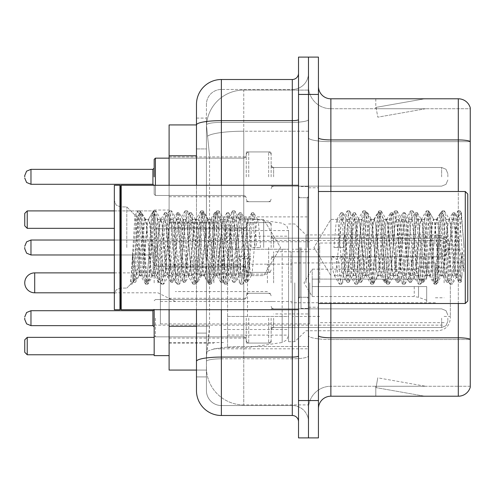 <?xml version="1.0" encoding="UTF-8"?>
<svg xmlns="http://www.w3.org/2000/svg" width="495" height="495" viewBox="0 0 495 495"><rect width="100%" height="100%" fill="white"/><g stroke="black" fill="none" stroke-linecap="round" stroke-linejoin="round"><path stroke-width="0.37" stroke-dasharray="2.48 1.86" d="M308.478 282.843L308.478 216.89L308.478 282.843M213.902 282.843L213.902 216.89L213.902 282.843M246.256 176.82L246.256 151.928L246.256 176.82M169.104 176.82L169.104 156.909L169.104 176.82M246.256 247.5L246.256 222.614L246.256 247.5M169.104 247.5L169.104 227.589L169.104 247.5M246.256 318.18L246.256 343.072L246.256 318.18M169.104 318.18L169.104 338.091L169.104 318.18M271.142 176.82L271.142 151.928L271.142 176.82M271.142 247.5L271.142 222.614L271.142 247.5M271.142 318.18L271.142 343.072L271.142 318.18M308.478 176.82L308.478 167.483L308.478 176.82M308.478 247.5L308.478 308.478L308.478 247.5M308.478 318.18L308.478 327.517L308.478 318.18M196.478 326.261L209.552 326.261L209.311 332.745L206.588 355.144L209.552 326.261L209.552 155.776L209.552 326.261L169.104 326.261L169.104 370.074L206.52 370.074L206.434 367.587A37.335 37.335 0 0 0 243.769 404.916L308.478 404.916L308.478 346.5L308.478 404.916L243.769 404.916L243.769 346.5L243.769 404.916A37.335 37.335 0 0 1 206.434 367.587L206.434 359.989L206.52 370.074L196.478 370.074L196.478 148.933L196.478 333.104L206.434 333.104L206.434 376.918L196.478 376.918L196.478 365.718L196.478 376.918L206.434 376.918L206.434 148.933L206.434 333.104L196.478 333.104M206.588 355.144L206.434 359.989L206.588 355.144M169.104 282.843L169.104 210.041L169.104 282.843M243.769 90.084L308.478 90.084L308.478 131.212L308.478 90.084L243.769 90.084A37.335 37.335 0 0 0 206.489 125.439L209.552 155.776L206.489 125.439A37.335 37.335 0 0 1 243.769 90.084L243.769 131.212L308.478 131.212L308.478 346.5L308.478 131.212L243.769 131.212L243.769 90.084A37.335 37.335 0 0 0 206.489 125.439M196.478 124.926L169.104 124.926L169.104 326.261M169.104 309.721L169.104 185.279M196.478 390.604A24.886 24.886 0 0 0 221.37 415.497L221.37 405.541A14.93 14.93 0 0 1 206.434 390.604L206.434 124.957L206.434 390.604A14.93 14.93 0 0 0 221.37 405.541L292.298 405.541L292.298 365.718L292.298 415.497A6.225 6.225 0 0 1 298.522 421.715L298.522 73.285L298.522 421.715M308.478 365.718L308.478 119.555L308.478 365.718M298.522 247.5L298.522 309.721L298.522 247.5M298.522 94.44L298.522 57.104L308.478 57.104L308.478 94.44L308.478 57.104L318.433 57.104L318.433 94.44L308.478 94.44L308.478 400.56L308.478 94.44L298.522 94.44L298.522 400.56L308.478 400.56L308.478 437.896L308.478 400.56L318.433 400.56L318.433 94.44M318.433 400.56L318.433 437.896L298.522 437.896L298.522 400.56M308.478 73.285L308.478 119.555L308.478 73.285A16.18 16.18 0 0 1 292.298 89.459A16.18 16.18 0 0 0 308.478 73.285A16.18 16.18 0 0 1 292.298 89.459L292.298 405.541L221.37 405.541L221.37 358.807L292.298 358.807A16.18 2.809 0 0 0 308.478 355.998A16.18 2.809 0 0 1 292.298 358.807L292.298 89.459L221.37 89.459L292.298 89.459M298.522 119.555A6.225 1.083 0 0 1 292.298 120.638L221.37 120.638A24.886 4.319 180 0 0 196.478 124.957L196.478 361.4A24.886 4.319 180 0 1 221.37 357.074L221.37 79.503A24.886 24.886 0 0 0 196.478 104.395A24.886 24.886 0 0 1 221.37 79.503L292.298 79.503A6.225 6.225 0 0 0 298.522 73.285A6.225 6.225 0 0 1 292.298 79.503L292.298 365.718L292.298 358.807L221.37 358.807L221.37 89.459L221.37 122.364L292.298 122.364A16.18 2.809 0 0 0 308.478 119.555A16.18 2.809 0 0 1 292.298 122.364L221.37 122.364L221.37 365.718L221.37 357.074L292.298 357.074A6.225 1.083 -0 0 0 298.522 355.998M221.37 415.497L292.298 415.497M196.478 118.082L206.434 118.082L196.478 118.082L196.478 148.933L206.434 148.933L206.434 118.082L206.434 148.933L196.478 148.933M196.478 361.4L196.478 365.718M196.478 309.721L196.478 185.279M206.434 104.395L206.434 124.957L206.434 104.395A14.93 14.93 0 0 1 221.37 89.459A14.93 14.93 0 0 0 206.434 104.395A14.93 14.93 0 0 1 221.37 89.459M308.478 421.715A16.18 16.18 0 0 0 292.298 405.541A16.18 16.18 0 0 1 308.478 421.715A16.18 16.18 0 0 0 292.298 405.541M318.433 247.5L318.433 187.766L318.433 247.5M301.01 247.5L301.01 308.478L301.01 247.5M308.478 346.432L308.478 137.765L308.478 346.432M470.25 339.341L470.25 107.755A12.443 12.443 0 0 0 458.302 98.79L458.302 337.788A12.443 2.159 180 0 1 470.25 339.341L470.25 386.255L330.877 386.255L330.877 98.79A12.443 12.443 0 0 1 318.433 86.347L318.433 137.765L318.433 86.347M318.433 408.653L318.433 137.765L318.433 408.653A12.443 12.443 0 0 1 330.877 396.21L330.877 346.432L330.877 386.255L470.25 386.255L470.25 108.745L330.877 108.745A22.399 22.399 0 0 1 308.478 86.347L308.478 137.765L308.478 86.347A22.399 22.399 0 0 0 330.877 108.745L330.877 339.514A22.399 3.892 0 0 1 308.478 335.629A22.399 3.892 0 0 0 330.877 339.514L330.877 108.745A22.399 22.399 0 0 1 308.478 86.347M423.844 396.056A9.956 9.956 0 0 0 425.576 396.21L375.798 396.21L425.576 396.21A9.956 9.956 0 0 1 423.844 396.056A9.956 9.956 0 0 0 425.576 396.21A9.956 9.956 0 0 1 423.844 396.056A9.956 9.956 0 0 0 425.576 396.21A9.956 9.956 0 0 1 423.844 396.056A9.956 9.956 0 0 0 425.576 396.21A9.956 9.956 0 0 1 423.844 396.056A9.956 9.956 0 0 0 425.576 396.21A9.956 9.956 0 0 1 423.844 396.056A9.956 9.956 0 0 0 425.576 396.21A9.956 9.956 0 0 1 423.844 396.056A9.956 9.956 0 0 0 425.576 396.21A9.956 9.956 0 0 1 423.844 396.056A9.956 9.956 0 0 0 425.576 396.21A9.956 9.956 0 0 1 423.844 396.056A9.956 9.956 0 0 0 425.576 396.21A9.956 9.956 0 0 1 423.844 396.056L376.052 387.628L423.844 396.056M375.798 386.255L375.798 396.21L375.798 386.255L376.293 386.255L376.052 387.628L376.293 386.255L375.798 386.255L375.798 396.21L375.798 386.255L376.293 386.255L376.052 387.628L376.293 386.255L375.798 386.255L375.798 396.21L375.798 386.255L376.293 386.255L376.052 387.628L376.293 386.255L375.798 386.255L375.798 396.21L375.798 386.255L376.293 386.255L376.052 387.628L376.293 386.255L375.798 386.255L375.798 396.21L375.798 386.255L376.293 386.255L376.052 387.628L376.293 386.255L375.798 386.255L375.798 396.21L375.798 386.255L376.293 386.255L376.052 387.628L376.293 386.255L375.798 386.255L375.798 396.21L375.798 386.255L376.293 386.255L376.052 387.628L376.293 386.255L375.798 386.255L375.798 396.21L375.798 386.255L376.293 386.255L376.052 387.628L376.293 386.255L375.798 386.255L375.798 396.21L375.798 386.255L376.293 386.255L376.052 387.628L376.293 386.255L375.798 386.255M318.433 335.629A12.443 2.159 0 0 0 330.877 337.788L458.302 337.788L458.302 396.21A12.443 12.443 0 0 0 470.25 387.245M458.302 396.21L330.877 396.21M470.25 107.755A12.443 12.443 0 0 0 458.302 98.79L330.877 98.79M425.576 98.79L375.798 98.79L425.576 98.79A9.956 9.956 0 0 0 423.844 98.944A9.956 9.956 0 0 1 425.576 98.79A9.956 9.956 0 0 0 423.844 98.944A9.956 9.956 0 0 1 425.576 98.79A9.956 9.956 0 0 0 423.844 98.944A9.956 9.956 0 0 1 425.576 98.79A9.956 9.956 0 0 0 423.844 98.944A9.956 9.956 0 0 1 425.576 98.79A9.956 9.956 0 0 0 423.844 98.944A9.956 9.956 0 0 1 425.576 98.79A9.956 9.956 0 0 0 423.844 98.944A9.956 9.956 0 0 1 425.576 98.79A9.956 9.956 0 0 0 423.844 98.944A9.956 9.956 0 0 1 425.576 98.79A9.956 9.956 0 0 0 423.844 98.944A9.956 9.956 0 0 1 425.576 98.79A9.956 9.956 0 0 0 423.844 98.944A9.956 9.956 0 0 1 425.576 98.79M425.576 386.255L376.293 386.255L425.576 386.255L376.293 386.255L425.576 386.255L376.293 386.255L425.576 386.255L376.293 386.255L425.576 386.255L376.293 386.255L425.576 386.255L376.293 386.255L425.576 386.255L376.293 386.255L425.576 386.255L376.293 386.255L425.576 386.255L376.293 386.255L425.576 386.255L377.778 377.827L376.293 386.255L377.778 377.827L376.293 386.255L377.778 377.827L376.293 386.255L377.778 377.827L376.293 386.255L377.778 377.827L376.293 386.255L377.778 377.827L376.293 386.255L377.778 377.827L376.293 386.255L377.778 377.827L376.293 386.255L377.778 377.827L376.293 386.255L377.778 377.827L425.576 386.255M330.877 108.745L470.25 108.745L470.25 339.514L330.877 339.514L470.25 339.514M376.293 108.745L375.798 108.745L376.293 108.745L375.798 108.745L376.293 108.745L375.798 108.745L376.293 108.745L375.798 108.745L376.293 108.745L375.798 108.745L376.293 108.745L375.798 108.745L376.293 108.745L375.798 108.745L376.293 108.745L375.798 108.745L376.293 108.745L375.798 108.745L376.293 108.745L376.052 107.372L423.844 98.944L376.052 107.372L376.293 108.745L376.052 107.372L423.844 98.944L376.052 107.372L376.293 108.745L376.052 107.372L423.844 98.944L376.052 107.372L376.293 108.745L376.052 107.372L423.844 98.944L376.052 107.372L376.293 108.745L376.052 107.372L423.844 98.944L376.052 107.372L376.293 108.745L376.052 107.372L423.844 98.944L376.052 107.372L376.293 108.745L376.052 107.372L423.844 98.944L376.052 107.372L376.293 108.745L376.052 107.372L423.844 98.944L376.052 107.372L376.293 108.745L376.052 107.372L423.844 98.944L376.052 107.372L376.293 108.745L425.576 108.745L376.293 108.745L425.576 108.745L376.293 108.745L425.576 108.745L376.293 108.745L425.576 108.745L376.293 108.745L425.576 108.745L376.293 108.745L425.576 108.745L376.293 108.745L425.576 108.745L376.293 108.745L425.576 108.745L376.293 108.745L425.576 108.745L376.293 108.745L377.778 117.173L376.293 108.745M308.478 408.653A22.399 22.399 0 0 1 330.877 386.255A22.399 22.399 0 0 0 308.478 408.653A22.399 22.399 0 0 1 330.877 386.255M375.798 98.79L375.798 108.745L375.798 98.79M425.576 108.745L377.778 117.173L425.576 108.745M263.68 247.5L263.68 219.372L263.68 247.5M330.877 247.5L330.877 219.372L330.877 247.5M467.763 247.5L467.763 301.01L467.763 193.99L467.763 288.078L467.763 193.99L465.275 191.503L465.275 303.497L465.275 191.503L465.275 303.497L467.763 301.01L467.763 247.5M120.57 309.097L119.945 309.721L119.945 185.279L119.945 309.721L119.945 185.279L120.57 185.903L120.57 309.097L120.57 247.5L120.57 309.097L121.195 309.721L121.195 185.279L121.195 247.5L121.195 185.279L298.522 185.279M119.945 309.721L114.345 309.721L114.345 185.279L114.345 294.296L114.345 185.279L119.945 185.279M126.794 247.5L126.794 206.922L126.794 247.5M455.32 247.5L455.32 268.754L450.506 223.14L449.188 219.372L453.142 219.372L454.453 223.14L455.282 228.882L455.32 247.5L453.241 271.86L452.207 275.628L455.32 275.628L455.32 247.5L457.442 217.454L461.235 281.55L462.052 275.041L462.052 252.425C460.004 268.933 457.757 276.668 455.32 275.628C454.28 273.964 453.241 264.59 452.207 247.5L450.134 223.14L449.095 219.372L448.055 223.14L443.91 271.86L442.87 275.628L441.837 271.86L437.685 223.14L436.652 219.372L435.612 223.14L431.467 271.86L430.427 275.628L429.394 271.86L425.242 223.14L424.209 219.372L423.169 223.14L419.024 271.86L417.984 275.628L416.945 271.86L412.799 223.14L411.76 219.372L410.726 223.14L406.574 271.86L405.541 275.628L404.502 271.86L400.356 223.14L399.317 219.372L398.283 223.14L394.131 271.86L393.098 275.628L392.059 271.86L387.913 223.14L386.873 219.372L385.84 223.14L381.688 271.86L380.655 275.628L379.615 271.86L375.47 223.14L374.43 219.372L373.391 223.14L369.245 271.86L368.206 275.628L367.172 271.86L363.021 223.14L361.987 219.372L360.948 223.14L356.802 271.86L355.763 275.628L354.729 271.86L350.578 223.14L349.544 219.372L348.505 223.14L344.359 271.86L343.32 275.628L342.28 271.86L338.135 223.14L337.095 219.372L336.062 223.14L333.989 247.5L343.32 247.5L333.989 247.5M452.207 275.628L451.168 271.86L447.022 223.14L445.983 219.372L444.949 223.14L440.798 271.86L439.764 275.628L438.725 271.86L434.579 223.14L433.54 219.372L432.5 223.14L428.354 271.86L427.315 275.628L426.282 271.86L422.13 223.14L421.096 219.372L420.057 223.14L415.911 271.86L414.872 275.628L413.839 271.86L409.687 223.14L408.653 219.372L407.614 223.14L403.468 271.86L402.429 275.628L401.396 271.86L397.244 223.14L396.21 219.372L395.171 223.14L391.025 271.86L389.986 275.628L388.946 271.86L384.801 223.14L383.761 219.372L382.728 223.14L378.576 271.86L377.543 275.628L376.503 271.86L372.358 223.14L371.318 219.372L370.285 223.14L366.133 271.86L365.36 275.406L365.1 275.628L364.06 271.86L359.914 223.14L359.135 219.594L358.875 219.372L357.836 223.14L353.69 271.86L352.916 275.406L352.65 275.628L351.617 271.86L347.465 223.14L346.692 219.594L346.432 219.372L345.392 223.14L343.32 247.5M455.32 275.628L458.995 282.187L458.166 277.695L454.02 217.305L452.981 212.633L451.947 217.305L447.802 277.695L446.762 282.367L445.723 277.695L441.577 217.305L440.538 212.633L439.504 217.305L435.353 277.695L434.319 282.367L433.28 277.695L429.134 217.305L428.095 212.633L427.061 217.305L422.909 277.695L421.876 282.367L420.837 277.695L416.691 217.305L415.651 212.633L414.612 217.305L410.466 277.695L409.427 282.367L408.394 277.695L404.242 217.305L403.208 212.633L402.169 217.305L398.023 277.695L396.984 282.367L395.95 277.695L391.799 217.305L390.765 212.633L389.726 217.305L385.58 277.695L384.541 282.367L383.501 277.695L379.356 217.305L378.316 212.633L377.283 217.305L373.131 277.695L372.098 282.367L371.058 277.695L366.913 217.305L365.873 212.633L364.84 217.305L360.688 277.695L359.655 282.367L358.615 277.695L354.469 217.305L353.43 212.633L352.397 217.305L348.245 277.695L347.212 282.367L346.172 277.695L342.026 217.305L340.987 212.633L339.947 217.305L337.875 247.5M139.237 247.5L139.237 275.628C136.793 276.668 134.553 268.933 132.499 252.425L132.499 275.041L133.322 281.55L137.263 217.398L141.31 271.86L142.35 275.628L143.383 271.86L147.535 223.14L148.568 219.372L149.608 223.14L153.753 271.86L154.793 275.628L155.826 271.86L159.978 223.14L161.011 219.372L162.051 223.14L166.196 271.86L167.236 275.628L168.275 271.86L172.421 223.14L173.46 219.372L174.494 223.14L178.646 271.86L179.679 275.628L180.718 271.86L184.864 223.14L185.903 219.372L186.937 223.14L191.089 271.86L192.122 275.628L193.161 271.86L197.307 223.14L198.347 219.372L199.38 223.14L203.532 271.86L204.565 275.628L205.604 271.86L209.75 223.14L210.79 219.372L211.829 223.14L215.975 271.86L217.014 275.628L218.047 271.86L222.199 223.14L223.233 219.372L224.272 223.14L228.418 271.86L229.197 275.406L229.457 275.628L230.491 271.86L234.642 223.14L235.416 219.594L235.676 219.372L236.715 223.14L240.861 271.86L241.64 275.406L241.9 275.628L242.94 271.86L247.085 223.14L247.859 219.594L248.125 219.372L249.158 223.14L251.231 247.5L260.568 247.5L251.231 247.5M133.322 281.55L126.794 288.078L130.68 284.186L134.999 215.449L137.74 247.5L139.237 275.628C140.277 273.964 141.31 264.59 142.35 247.5L144.422 223.14L145.456 219.372L146.495 223.14L150.641 271.86L151.68 275.628L152.72 271.86L156.866 223.14L157.905 219.372L158.938 223.14L163.09 271.86L164.123 275.628L165.163 271.86L169.309 223.14L170.348 219.372L171.381 223.14L175.533 271.86L176.567 275.628L177.606 271.86L181.752 223.14L182.791 219.372L183.824 223.14L187.976 271.86L189.01 275.628L190.049 271.86L194.195 223.14L195.234 219.372L196.274 223.14L200.419 271.86L201.459 275.628L202.492 271.86L206.644 223.14L207.677 219.372L208.717 223.14L212.862 271.86L213.902 275.628L214.935 271.86L219.087 223.14L220.12 219.372L221.16 223.14L225.305 271.86L226.345 275.628L227.384 271.86L231.53 223.14L232.57 219.372L233.603 223.14L237.755 271.86L238.788 275.628L239.828 271.86L243.973 223.14L245.013 219.372L246.046 223.14L250.198 271.86L251.231 275.628L252.271 271.86L256.416 223.14L257.456 219.372L258.495 223.14L260.568 247.5M142.35 275.628L139.237 275.628L135.556 282.187L136.385 277.695L140.531 217.305L141.57 212.633L142.603 217.305L146.755 277.695L147.788 282.367L148.828 277.695L152.974 217.305L154.013 212.633L155.053 217.305L159.198 277.695L160.238 282.367L161.271 277.695L165.423 217.305L166.456 212.633L167.496 217.305L171.641 277.695L172.681 282.367L173.714 277.695L177.866 217.305L178.899 212.633L179.939 217.305L184.084 277.695L185.124 282.367L186.163 277.695L190.309 217.305L191.348 212.633L192.382 217.305L196.534 277.695L197.567 282.367L198.606 277.695L202.752 217.305L203.792 212.633L204.825 217.305L208.977 277.695L210.01 282.367L211.049 277.695L215.195 217.305L216.235 212.633L217.274 217.305L221.42 277.695L222.459 282.367L223.493 277.695L227.644 217.305L228.678 212.633L229.717 217.305L233.863 277.695L234.902 282.367L235.936 277.695L240.087 217.305L241.121 212.633L242.16 217.305L246.306 277.695L247.345 282.367L248.379 277.695L252.53 217.305L253.564 212.633L254.603 217.305L256.676 247.5M462.052 252.425L460.245 277.695L458.995 282.187M462.052 275.041L460.975 282.187L459.725 277.695L455.573 217.305L454.54 212.633L453.5 217.305L449.355 277.695L448.315 282.367L447.282 277.695L443.13 217.305L442.097 212.633L441.057 217.305L436.912 277.695L435.872 282.367L434.839 277.695L430.687 217.305L429.654 212.633L428.614 217.305L424.469 277.695L423.429 282.367L422.39 277.695L418.244 217.305L417.205 212.633L416.171 217.305L412.019 277.695L410.986 282.367L409.947 277.695L405.801 217.305L404.762 212.633L403.728 217.305L399.576 277.695L398.543 282.367L397.504 277.695L393.358 217.305L392.318 212.633L391.279 217.305L387.133 277.695L386.094 282.367L385.061 277.695L380.909 217.305L379.875 212.633L378.836 217.305L374.69 277.695L373.861 282.187L372.617 277.695L368.466 217.305L367.643 212.813L366.393 217.305L362.247 277.695L361.418 282.187L360.168 277.695L356.023 217.305L355.2 212.813L353.95 217.305L349.804 277.695L348.975 282.187L347.725 277.695L343.579 217.305L342.757 212.813L341.507 217.305L339.434 247.5M132.499 252.425L134.312 277.695L135.556 282.187M132.499 275.041L133.582 282.187L134.832 277.695L138.977 217.305L140.011 212.633L141.05 217.305L145.196 277.695L146.235 282.367L147.275 277.695L151.421 217.305L152.46 212.633L153.493 217.305L157.645 277.695L158.678 282.367L159.718 277.695L163.864 217.305L164.903 212.633L165.936 217.305L170.088 277.695L171.121 282.367L172.161 277.695L176.307 217.305L177.346 212.633L178.386 217.305L182.531 277.695L183.571 282.367L184.604 277.695L188.756 217.305L189.789 212.633L190.829 217.305L194.974 277.695L196.014 282.367L197.047 277.695L201.199 217.305L202.232 212.633L203.272 217.305L207.417 277.695L208.457 282.367L209.496 277.695L213.642 217.305L214.681 212.633L215.715 217.305L219.867 277.695L220.69 282.187L221.939 277.695L226.085 217.305L226.914 212.813L228.158 217.305L232.31 277.695L233.133 282.187L234.383 277.695L238.528 217.305L239.357 212.813L240.601 217.305L244.753 277.695L245.576 282.187L246.826 277.695L250.971 217.305L251.8 212.813L253.05 217.305L255.123 247.5M450.339 282.843L450.339 318.31L450.339 282.843M444.12 282.843L444.12 240.533L444.12 282.843M154.168 355.639L154.168 309.721M223.858 282.843L223.858 223.109L223.858 282.843M288.566 282.843L288.566 341.705L288.566 282.843M294.785 282.843L294.785 341.705L294.785 282.843M305.99 282.843L305.99 234.933L305.99 282.843M154.168 282.843L154.168 210.041L154.168 282.843M154.168 337.349L154.168 354.767L154.168 337.349L27.237 337.349L24.75 339.836L24.75 352.279L27.237 354.767L154.168 354.767M114.345 210.913L154.168 210.913L154.168 228.337L154.168 210.913L27.237 210.913L24.75 213.401L24.75 225.85L27.237 228.337L114.345 228.337M27.237 354.767L27.237 337.349M27.237 228.337L27.237 210.913M319.677 282.843L319.677 243.02L319.677 282.843M435.408 282.843L435.408 262.932L435.408 282.843M292.298 282.843L292.298 316.441L292.298 282.843M160.392 282.843L160.392 323.909L160.392 282.843M309.721 282.843L309.721 323.909L309.721 282.843M288.566 316.435L288.566 230.577L288.566 249.245L227.589 249.245L227.589 347.552L227.589 316.441L288.566 316.435L288.566 335.121L227.589 335.109L227.589 316.441L288.566 316.441M247.5 316.441L247.5 218.134L247.5 249.245L227.589 249.245L227.589 230.577L227.589 335.109M282.175 249.245L282.175 342.509L286.747 339.997L288.566 335.121L288.566 230.565L288.566 249.245L247.5 249.245M273.63 282.843L273.63 251.732L273.63 282.843M267.411 282.843L267.411 264.175L267.411 282.843M175.323 282.843L175.323 264.175L175.323 282.843M157.905 282.843L157.905 272.887L157.905 282.843M312.209 282.843L312.209 269.15L312.209 286.574L312.209 279.106L312.209 286.574L426.696 286.574L426.696 302.754L426.696 286.574L312.209 286.574L426.696 286.574L426.696 300.261L426.696 286.574L312.209 286.574L312.209 296.53L312.209 282.843M291.054 282.843L291.054 251.732L291.054 282.843M312.209 279.106L426.696 279.106L426.696 262.932L426.696 279.106L312.209 279.106L426.696 279.106L426.696 265.419L426.696 279.106L312.209 279.106M453.142 219.372L451.824 223.14L446.552 271.86L445.24 275.628L443.922 271.86L438.65 223.14L437.332 219.372L436.021 223.14L430.749 271.86L429.431 275.628L428.119 271.86L422.848 223.14L421.53 219.372L420.212 223.14L414.946 271.86L413.628 275.628L412.31 271.86L407.045 223.14L405.727 219.372L404.409 223.14L399.143 271.86L397.825 275.628L396.507 271.86L391.242 223.14L389.924 219.372L388.606 223.14L383.34 271.86L382.022 275.628L380.704 271.86L375.439 223.14L374.121 219.372L372.803 223.14L367.531 271.86L366.22 275.628L364.902 271.86L359.63 223.14L358.312 219.372L357 223.14L351.728 271.86L350.411 275.628L349.099 271.86L343.827 223.14L342.509 219.372L341.191 223.14L335.926 271.86L334.608 275.628L334.193 275.276L333.29 271.86L331.446 256.391L336.383 259.095L338.363 259.095L343.301 256.391L331.446 256.391M449.188 219.372L447.87 223.14L442.604 271.86L441.286 275.628L439.968 271.86L434.703 223.14L433.385 219.372L432.067 223.14L426.801 271.86L425.483 275.628L424.166 271.86L418.9 223.14L417.582 219.372L416.264 223.14L410.992 271.86L409.681 275.628L408.363 271.86L403.091 223.14L401.779 219.372L400.461 223.14L395.189 271.86L393.871 275.628L392.56 271.86L387.288 223.14L385.97 219.372L384.652 223.14L379.387 271.86L378.489 275.276L378.069 275.628L376.751 271.86L371.485 223.14L370.167 219.372L368.849 223.14L363.584 271.86L362.68 275.276L362.266 275.628L360.948 271.86L355.682 223.14L354.779 219.724L354.364 219.372L353.046 223.14L347.781 271.86L346.877 275.276L346.463 275.628L345.145 271.86L343.301 256.391M455.32 268.754L456.693 276.656L461.451 213.234L463.871 245.39L463.871 271.811L459.515 247.5L455.332 229.55M134.999 215.443L137.536 211.093L136.54 215.727L130.68 282.769L130.68 279.786L133.644 281.228L134.492 280.071L139.231 264.052L139.274 270.617L140.407 275.276L140.821 275.628L142.139 271.86L147.405 223.14L148.723 219.372L150.041 223.14L155.312 271.86L156.624 275.628L157.942 271.86L163.214 223.14L164.532 219.372L165.844 223.14L171.115 271.86L172.433 275.628L173.745 271.86L179.017 223.14L180.335 219.372L181.653 223.14L186.918 271.86L188.236 275.628L189.554 271.86L194.82 223.14L196.138 219.372L197.456 223.14L202.721 271.86L203.624 275.276L204.039 275.628L205.357 271.86L210.623 223.14L211.94 219.372L213.258 223.14L218.524 271.86L219.427 275.276L219.842 275.628L221.16 271.86L226.425 223.14L227.329 219.724L227.743 219.372L229.061 223.14L234.333 271.86L235.23 275.276L235.645 275.628L236.963 271.86L238.807 256.391L250.662 256.391L245.724 259.095L243.75 259.095L238.807 256.391M139.231 264.052L143.457 223.14L144.775 219.372L146.093 223.14L151.359 271.86L152.677 275.628L153.995 271.86L159.26 223.14L160.578 219.372L161.896 223.14L167.162 271.86L168.479 275.628L169.797 271.86L175.063 223.14L176.381 219.372L177.699 223.14L182.964 271.86L184.282 275.628L185.6 271.86L190.866 223.14L192.184 219.372L193.502 223.14L198.773 271.86L200.085 275.628L201.403 271.86L206.675 223.14L207.993 219.372L209.305 223.14L214.576 271.86L215.894 275.628L217.206 271.86L222.478 223.14L223.796 219.372L225.114 223.14L230.379 271.86L231.697 275.628L233.015 271.86L238.281 223.14L239.599 219.372L240.917 223.14L246.182 271.86L247.5 275.628L247.915 275.276L248.818 271.86L250.662 256.391M463.871 271.811L459.397 215.727L458.079 210.814L456.761 215.727L451.496 279.273L450.178 284.186L448.86 279.273L443.588 215.727L442.276 210.814L440.958 215.727L435.687 279.273L434.375 284.186L433.057 279.273L427.785 215.727L426.467 210.814L425.156 215.727L419.884 279.273L418.566 284.186L417.248 279.273L411.982 215.727L410.664 210.814L409.346 215.727L404.081 279.273L402.763 284.186L401.445 279.273L396.179 215.727L394.861 210.814L393.544 215.727L388.278 279.273L386.96 284.186L385.642 279.273L380.377 215.727L379.059 210.814L377.741 215.727L372.475 279.273L371.157 284.186L369.839 279.273L364.574 215.727L363.256 210.814L361.938 215.727L356.666 279.273L355.354 284.186L354.036 279.273L348.765 215.727L347.447 210.814L346.135 215.727L340.863 279.273L339.545 284.186L339.224 283.907L338.233 279.273L336.383 259.095M463.871 245.39L461.371 215.727L460.053 210.814L458.735 215.727L453.47 279.273L452.152 284.186L450.834 279.273L445.568 215.727L444.25 210.814L442.932 215.727L437.667 279.273L436.349 284.186L435.031 279.273L429.765 215.727L428.447 210.814L427.129 215.727L421.858 279.273L420.546 284.186L419.228 279.273L413.956 215.727L412.644 210.814L411.326 215.727L406.055 279.273L404.737 284.186L403.425 279.273L398.153 215.727L396.835 210.814L395.517 215.727L390.252 279.273L388.934 284.186L387.616 279.273L382.35 215.727L381.032 210.814L379.714 215.727L374.449 279.273L373.131 284.186L371.813 279.273L366.548 215.727L365.23 210.814L363.912 215.727L358.646 279.273L357.328 284.186L356.01 279.273L350.745 215.727L349.427 210.814L348.109 215.727L342.843 279.273L341.847 283.907L341.525 284.186L340.207 279.273L338.363 259.095M130.68 279.786L131.93 284.186L133.248 279.273L138.52 215.727L139.838 210.814L141.149 215.727L146.421 279.273L147.739 284.186L149.057 279.273L154.322 215.727L155.64 210.814L156.958 215.727L162.224 279.273L163.542 284.186L164.86 279.273L170.125 215.727L171.443 210.814L172.761 215.727L178.027 279.273L179.345 284.186L180.663 279.273L185.928 215.727L187.246 210.814L188.564 215.727L193.83 279.273L195.148 284.186L196.465 279.273L201.731 215.727L203.049 210.814L204.367 215.727L209.639 279.273L210.95 284.186L212.268 279.273L217.54 215.727L218.858 210.814L220.17 215.727L225.442 279.273L226.76 284.186L228.071 279.273L233.343 215.727L234.661 210.814L235.979 215.727L241.244 279.273L242.562 284.186L242.884 283.907L243.88 279.273L245.724 259.095M137.536 211.093L137.858 210.814L139.175 215.727L144.447 279.273L145.759 284.186L147.077 279.273L152.349 215.727L153.66 210.814L154.978 215.727L160.25 279.273L161.568 284.186L162.88 279.273L168.151 215.727L169.469 210.814L170.787 215.727L176.053 279.273L177.371 284.186L178.689 279.273L183.954 215.727L185.272 210.814L186.59 215.727L191.856 279.273L193.174 284.186L194.492 279.273L199.757 215.727L201.075 210.814L202.393 215.727L207.659 279.273L208.655 283.907L208.977 284.186L210.295 279.273L215.56 215.727L216.878 210.814L218.196 215.727L223.468 279.273L224.458 283.907L224.779 284.186L226.097 279.273L231.369 215.727L232.359 211.093L232.681 210.814L233.999 215.727L239.271 279.273L240.261 283.907L240.589 284.186L241.9 279.273L243.75 259.095M154.168 318.18L154.168 335.604L154.168 318.18M24.75 318.18L24.75 319.43L24.75 318.18M447.851 318.18L447.851 321.292L447.851 318.18M154.168 247.5L154.168 264.924L154.168 247.5M24.75 247.5L24.75 248.744L24.75 247.5M447.851 247.5L447.851 250.612L447.851 247.5M154.168 176.82L154.168 159.396L154.168 176.82M24.75 176.82L24.75 175.57L24.75 176.82M447.851 176.82L447.851 173.708L447.851 176.82M154.168 185.279L154.168 194.238L154.168 185.279M243.769 346.5A37.335 6.485 180 0 0 206.885 351.982A37.335 6.485 180 0 1 243.769 346.5L308.478 346.5L243.769 346.5L243.769 131.212L243.769 346.5M207.411 136.224A37.335 6.485 180 0 1 243.769 131.212A37.335 6.485 180 0 0 207.411 136.224M206.434 367.587A37.335 37.335 0 0 0 243.769 404.916M196.478 155.776L169.104 155.776M221.37 185.279L221.37 309.721M292.298 309.721L292.298 185.279M221.37 122.364A14.93 2.593 180 0 0 206.434 124.957A14.93 2.593 180 0 1 221.37 122.364M221.37 358.807A14.93 2.593 180 0 0 206.434 361.4A14.93 2.593 180 0 1 221.37 358.807M221.37 405.541A14.93 14.93 0 0 1 206.434 390.604M318.433 137.765A12.443 2.159 0 0 0 330.877 139.924L458.302 139.924A12.443 2.159 180 0 1 470.25 141.483M458.302 303.497L458.302 191.503M330.877 191.503L330.877 303.497M470.25 141.657L330.877 141.657A22.399 3.892 0 0 1 308.478 137.765A22.399 3.892 0 0 0 330.877 141.657L470.25 141.657M307.234 247.5L307.234 197.722L307.234 247.5M299.766 247.5L299.766 297.278L299.766 247.5M437.896 282.843L437.896 234.933L437.896 282.843M227.589 347.552L247.5 347.552L282.175 342.509L282.175 316.441M34.706 272.887L34.706 292.799M418.51 286.574L418.51 297.285L418.51 286.574M414.253 286.574L414.253 296.53L414.253 286.574M418.51 279.106L418.51 268.401L418.51 279.106M414.253 279.106L414.253 269.15L414.253 279.106M155.411 318.18L155.411 336.848L155.411 318.18M152.924 318.18L152.924 325.648L152.924 310.718L152.924 325.648L152.924 310.718L152.924 325.648L152.924 310.718L152.924 325.648L152.924 310.718L152.924 325.648L152.924 310.718L152.924 325.648L152.924 310.718L152.924 325.648L152.924 310.718L152.924 325.648L152.924 310.718L152.924 325.648L152.924 310.718L152.924 325.648L152.924 310.718L152.924 325.648L152.924 310.718L152.924 325.648L152.924 310.718L152.924 325.648L152.924 310.718L152.924 325.648L152.924 310.718L152.924 325.648L154.168 326.892L152.924 325.648L154.168 326.892L152.924 325.648L154.168 326.892L152.924 325.648L154.168 326.892L152.924 325.648L154.168 326.892L152.924 325.648L154.168 326.892L152.924 325.648L154.168 326.892L152.924 325.648L30.975 325.648L30.975 310.718L30.975 325.648L30.975 310.718L30.975 325.648L30.975 310.718L30.975 325.648L30.975 310.718L30.975 325.648L30.975 310.718L30.975 325.648L30.975 310.718L30.975 325.648L30.975 310.718L30.975 325.648L30.975 310.718L30.975 325.648L30.975 310.718L30.975 325.648L30.975 310.718L30.975 325.648L30.975 310.718L30.975 325.648L30.975 310.718L30.975 325.648L30.975 310.718L30.975 325.648L30.975 310.718L30.975 325.648L30.975 310.718L26.606 312.506L24.75 316.936L26.606 312.506L30.975 310.718L152.924 310.718L152.924 318.18M273.63 318.18L273.63 327.517L273.63 318.18M268.655 318.18L268.655 343.072L268.655 318.18M248.744 318.18L248.744 343.072L248.744 318.18M243.769 318.18L243.769 336.848L243.769 318.18M441.627 318.18L441.627 327.517L441.627 318.18M155.411 247.5L155.411 266.168L155.411 247.5M152.924 247.5L152.924 240.032L152.924 247.5M24.75 248.744L26.606 253.18L30.975 254.968L152.924 254.968L30.975 254.968L26.606 253.18L24.75 248.744L26.606 253.18L30.975 254.968L152.924 254.968L30.975 254.968L26.606 253.18L24.75 248.744L26.606 253.18L30.975 254.968L152.924 254.968L30.975 254.968L26.606 253.18L24.75 248.744L26.606 253.18L30.975 254.968L152.924 254.968L30.975 254.968L26.606 253.18L24.75 248.744L26.606 253.18L30.975 254.968L152.924 254.968L30.975 254.968L26.606 253.18L24.75 248.744L26.606 253.18L30.975 254.968L152.924 254.968L30.975 254.968L26.606 253.18L24.75 248.744L26.606 253.18L30.975 254.968L30.975 240.032L30.975 254.968L30.975 240.032L30.975 254.968L30.975 240.032L30.975 254.968L30.975 240.032L30.975 254.968L30.975 240.032L30.975 254.968L30.975 240.032L30.975 254.968L30.975 240.032L30.975 254.968L30.975 240.032L30.975 254.968L30.975 240.032L30.975 254.968L30.975 240.032L30.975 254.968L30.975 240.032L30.975 254.968L30.975 240.032L30.975 254.968L30.975 240.032L30.975 247.5L30.975 240.032L152.924 240.032L154.168 238.788L152.924 240.032L154.168 238.788L152.924 240.032L154.168 238.788L152.924 240.032L154.168 238.788L152.924 240.032L154.168 238.788L152.924 240.032L154.168 238.788L152.924 240.032L154.168 238.788L152.924 240.032L30.975 240.032L26.606 241.82L24.75 246.256L26.606 241.82L30.975 240.032L152.924 240.032L30.975 240.032L26.606 241.82L24.75 246.256L26.606 241.82L30.975 240.032L152.924 240.032L30.975 240.032L26.606 241.82L24.75 246.256L26.606 241.82L30.975 240.032L152.924 240.032L30.975 240.032L26.606 241.82L24.75 246.256L26.606 241.82L30.975 240.032L152.924 240.032L30.975 240.032L26.606 241.82L24.75 246.256L26.606 241.82L30.975 240.032L152.924 240.032L30.975 240.032L26.606 241.82L24.75 246.256L26.606 241.82L30.975 240.032L114.345 240.032M273.63 247.5L273.63 238.169L273.63 247.5M268.655 247.5L268.655 272.386L268.655 247.5M248.744 247.5L248.744 272.386L248.744 247.5M243.769 247.5L243.769 228.832L243.769 247.5M441.627 247.5L441.627 256.831L441.627 247.5M155.411 185.279L155.411 158.153L155.411 195.482L155.411 158.153L155.411 195.482L155.411 158.153L155.411 195.482L155.411 158.153L155.411 195.482L155.411 158.153L155.411 195.482L155.411 158.153L155.411 195.482L155.411 158.153L155.411 195.482L155.411 158.153L155.411 195.482L155.411 158.153L155.411 195.482L155.411 158.153L155.411 195.482L155.411 158.153L155.411 195.482L155.411 158.153L155.411 195.482L155.411 158.153L155.411 195.482L155.411 158.153L155.411 195.482L155.411 158.153L155.411 195.482L155.411 158.153L155.411 176.82L155.411 158.153L243.769 158.153L243.769 195.482L243.769 158.153L243.769 195.482L243.769 158.153L243.769 195.482L243.769 158.153L243.769 195.482L243.769 158.153L243.769 195.482L243.769 158.153L243.769 195.482L243.769 158.153L243.769 195.482L243.769 158.153L243.769 195.482L243.769 158.153L243.769 195.482L243.769 158.153L243.769 195.482L243.769 158.153L243.769 195.482L243.769 158.153L243.769 195.482L243.769 158.153L243.769 195.482L243.769 158.153L243.769 195.482L243.769 158.153L243.769 195.482L243.769 158.153L243.769 195.482L243.769 158.153L245.514 157.435L246.256 155.665L245.514 157.435L243.769 158.153L245.514 157.435L246.256 155.665L245.514 157.435L243.769 158.153L245.514 157.435L246.256 155.665L245.514 157.435L243.769 158.153L245.514 157.435L246.256 155.665L245.514 157.435L243.769 158.153L245.514 157.435L246.256 155.665L245.514 157.435L243.769 158.153L245.514 157.435L246.256 155.665L245.514 157.435L243.769 158.153L245.514 157.435L246.256 155.665L245.514 157.435L243.769 158.153L245.514 157.435L246.256 155.665L245.514 157.435L243.769 158.153L245.514 157.435L246.256 155.665M152.924 176.82L152.924 169.352L152.924 184.282L152.924 169.352L152.924 184.282L152.924 169.352L152.924 184.282L152.924 169.352L152.924 184.282L152.924 169.352L152.924 184.282L152.924 169.352L152.924 184.282L152.924 169.352L152.924 184.282L152.924 169.352L152.924 184.282L152.924 169.352L152.924 184.282L152.924 169.352L152.924 184.282L152.924 169.352L152.924 184.282L152.924 169.352L152.924 184.282L152.924 169.352L152.924 184.282L152.924 169.352L152.924 184.282L152.924 169.352L152.924 184.282L152.924 169.352L152.924 184.282L152.924 176.82L152.924 184.282L154.168 185.526L152.924 184.282L154.168 185.526L152.924 184.282L154.168 185.526L152.924 184.282L154.168 185.526L152.924 184.282L154.168 185.526L152.924 184.282L154.168 185.526L152.924 184.282L154.168 185.526L152.924 184.282L154.168 185.526L152.924 184.282L30.975 184.282L30.975 169.352L30.975 184.282L30.975 169.352L30.975 184.282L30.975 169.352L30.975 184.282L30.975 169.352L30.975 184.282L30.975 169.352L30.975 184.282L30.975 169.352L30.975 184.282L30.975 169.352L30.975 184.282L30.975 169.352L30.975 184.282L30.975 169.352L30.975 184.282L30.975 169.352L30.975 184.282L30.975 169.352L30.975 184.282L30.975 169.352L30.975 184.282L30.975 169.352L30.975 184.282L30.975 169.352L30.975 184.282L30.975 169.352L30.975 184.282L30.975 169.352L30.975 176.82L30.975 169.352L152.924 169.352L152.924 176.82M273.63 176.82L273.63 167.483L273.63 176.82M268.655 176.82L268.655 151.928L268.655 176.82M248.744 176.82L248.744 151.928L248.744 176.82M441.627 176.82L441.627 167.483L441.627 176.82M243.769 176.82L243.769 195.482L243.769 176.82M213.902 216.89L308.478 216.89M169.104 156.909L246.256 156.909M169.104 227.589L246.256 227.589L169.104 227.589M169.104 298.275L246.256 298.275M246.256 151.928L271.142 151.928M246.256 222.614L271.142 222.614L246.256 222.614M246.256 293.294L271.142 293.294M271.142 167.483L308.478 167.483M271.142 238.169L308.478 238.169L271.142 238.169M271.142 308.849L308.478 308.849M169.104 222.49L213.902 222.49M169.104 343.196L213.902 343.196M271.142 327.517L308.478 327.517M271.142 256.831L308.478 256.831L271.142 256.831M271.142 186.151L308.478 186.151M246.256 343.072L271.142 343.072M246.256 272.386L271.142 272.386L246.256 272.386M246.256 201.706L271.142 201.706M169.104 338.091L246.256 338.091M169.104 267.411L246.256 267.411L169.104 267.411M169.104 196.725L246.256 196.725M213.902 348.796L308.478 348.796M298.522 197.722L308.478 197.722L298.522 197.722M298.522 297.278L308.478 297.278L298.522 297.278M308.478 187.766L318.433 187.766L308.478 187.766M301.01 308.478L308.478 308.478L301.01 308.478M301.01 186.522L308.478 186.522L301.01 186.522M308.478 307.234L318.433 307.234L308.478 307.234M251.231 275.628L263.68 275.628L280.578 247.5L263.68 219.372L257.456 219.372M342.509 219.372L330.877 219.372L313.972 247.5L330.877 275.628L313.972 247.5L330.877 219.372L337.095 219.372M318.433 303.497L465.275 303.497M307.234 197.722L308.478 196.478L307.234 197.722L299.766 197.722L298.522 196.478L299.766 197.722L307.234 197.722M299.766 297.278L307.234 297.278L308.478 298.522L307.234 297.278L299.766 297.278L298.522 298.522L299.766 297.278M121.195 309.721L298.522 309.721M120.57 288.078L116.207 289.866L114.345 294.296L116.207 289.866L120.57 288.078L126.794 288.078L120.57 288.078M135.234 215.368L126.794 206.922L120.57 206.922L116.207 205.134L114.345 200.704L116.207 205.134L120.57 206.922L126.794 206.922L137.263 217.398M346.432 219.372L349.544 219.372M358.875 219.372L361.987 219.372M371.318 219.372L374.43 219.372M383.761 219.372L386.873 219.372M396.21 219.372L399.317 219.372M408.653 219.372L411.76 219.372M421.096 219.372L424.209 219.372M433.54 219.372L436.652 219.372M445.983 219.372L449.095 219.372M352.65 275.628L355.763 275.628M365.1 275.628L368.206 275.628M377.543 275.628L380.655 275.628M389.986 275.628L393.098 275.628M402.429 275.628L405.541 275.628M414.872 275.628L417.984 275.628M427.315 275.628L430.427 275.628M439.764 275.628L442.87 275.628M457.287 217.398L461.451 213.234M145.456 219.372L148.568 219.372M157.905 219.372L161.011 219.372M170.348 219.372L173.46 219.372M182.791 219.372L185.903 219.372M195.234 219.372L198.347 219.372M207.677 219.372L210.79 219.372M220.12 219.372L223.233 219.372M232.57 219.372L235.676 219.372M245.013 219.372L248.125 219.372M151.68 275.628L154.793 275.628M164.123 275.628L167.236 275.628M176.567 275.628L179.679 275.628M189.01 275.628L192.122 275.628M201.459 275.628L204.565 275.628M213.902 275.628L217.014 275.628M226.345 275.628L229.457 275.628M238.788 275.628L241.9 275.628M461.235 281.55L456.44 276.755M334.608 275.628L343.32 275.628M120.57 185.903L121.195 185.279M318.433 191.503L465.275 191.503M459.205 282.367L460.758 282.367M452.981 212.633L454.54 212.633M446.762 282.367L448.315 282.367M440.538 212.633L442.097 212.633M434.319 282.367L435.872 282.367M428.095 212.633L429.654 212.633M421.876 282.367L423.429 282.367M415.651 212.633L417.205 212.633M409.427 282.367L410.986 282.367M403.208 212.633L404.762 212.633M396.984 282.367L398.543 282.367M390.765 212.633L392.318 212.633M384.541 282.367L386.094 282.367M378.316 212.633L379.875 212.633M372.098 282.367L373.651 282.367M365.873 212.633L367.432 212.633M359.655 282.367L361.208 282.367M353.43 212.633L354.989 212.633M347.212 282.367L348.765 282.367M340.987 212.633L342.54 212.633M457.442 217.454L454.75 212.813M461.371 281.5L460.975 282.187M448.526 282.187L452.467 275.406M442.307 212.813L446.243 219.594M436.083 282.187L440.024 275.406M429.864 212.813L433.799 219.594M423.64 282.187L427.581 275.406M417.421 212.813L421.356 219.594M411.196 282.187L415.132 275.406M404.972 212.813L408.913 219.594M398.753 282.187L402.689 275.406M392.529 212.813L396.47 219.594M386.31 282.187L390.246 275.406M380.086 212.813L384.021 219.594M373.861 282.187L377.803 275.406M367.643 212.813L371.578 219.594M361.418 282.187L365.36 275.406M355.2 212.813L359.135 219.594M348.975 282.187L352.916 275.406M342.757 212.813L346.692 219.594M448.835 219.594L452.77 212.813M442.61 275.406L446.552 282.187M436.392 219.594L440.327 212.813M430.167 275.406L434.109 282.187M423.949 219.594L427.884 212.813M417.724 275.406L421.66 282.187M411.5 219.594L415.441 212.813M405.281 275.406L409.216 282.187M399.057 219.594L402.998 212.813M392.838 275.406L396.773 282.187M386.614 219.594L390.549 212.813M380.389 275.406L384.33 282.187M374.171 219.594L378.106 212.813M367.946 275.406L371.887 282.187M361.727 219.594L365.663 212.813M355.503 275.406L359.444 282.187M349.278 219.594L353.22 212.813M343.06 275.406L346.995 282.187M336.835 219.594L340.777 212.813M135.345 282.367L133.792 282.367M141.57 212.633L140.011 212.633M147.788 282.367L146.235 282.367M154.013 212.633L152.46 212.633M160.238 282.367L158.678 282.367M166.456 212.633L164.903 212.633M172.681 282.367L171.121 282.367M178.899 212.633L177.346 212.633M185.124 282.367L183.571 282.367M191.348 212.633L189.789 212.633M197.567 282.367L196.014 282.367M203.792 212.633L202.232 212.633M210.01 282.367L208.457 282.367M216.235 212.633L214.681 212.633M222.459 282.367L220.9 282.367M228.678 212.633L227.125 212.633M234.902 282.367L233.343 282.367M241.121 212.633L239.568 212.633M247.345 282.367L245.786 282.367M253.564 212.633L252.011 212.633M137.109 217.454L139.8 212.813M133.18 281.5L133.582 282.187M146.025 282.187L142.084 275.406M152.243 212.813L148.308 219.594M158.468 282.187L154.533 275.406M164.693 212.813L160.751 219.594M170.911 282.187L166.976 275.406M177.136 212.813L173.194 219.594M183.354 282.187L179.419 275.406M189.579 212.813L185.644 219.594M195.803 282.187L191.862 275.406M202.022 212.813L198.087 219.594M208.246 282.187L204.305 275.406M214.465 212.813L210.53 219.594M220.69 282.187L216.748 275.406M226.914 212.813L222.973 219.594M233.133 282.187L229.197 275.406M239.357 212.813L235.416 219.594M245.576 282.187L241.64 275.406M251.8 212.813L247.859 219.594M145.722 219.594L141.78 212.813M151.94 275.406L148.005 282.187M158.165 219.594L154.223 212.813M164.383 275.406L160.448 282.187M170.608 219.594L166.667 212.813M176.826 275.406L172.891 282.187M183.051 219.594L179.116 212.813M189.276 275.406L185.334 282.187M195.494 219.594L191.559 212.813M201.719 275.406L197.777 282.187M207.937 219.594L204.002 212.813M214.162 275.406L210.227 282.187M220.386 219.594L216.445 212.813M226.605 275.406L222.67 282.187M232.829 219.594L228.888 212.813M239.048 275.406L235.113 282.187M245.273 219.594L241.331 212.813M251.491 275.406L247.556 282.187M257.716 219.594L253.78 212.813M288.566 341.705L294.785 341.705L305.99 330.753L437.896 330.753C445.45 330.017 449.602 325.865 450.339 318.31M444.12 249.245L450.339 249.245M169.104 342.571L223.858 342.571M223.858 329.509L288.566 329.509M154.168 240.533L444.12 240.533M154.168 325.153L444.12 325.153M288.566 223.981L294.785 223.981L305.99 234.933L437.896 234.933C445.45 235.669 449.602 239.815 450.339 247.376M223.858 236.177L288.566 236.177M169.104 223.109L223.858 223.109M154.168 210.041L169.104 210.041M444.12 316.441L450.339 316.441M444.12 322.66L319.677 322.66M435.408 267.906L444.12 267.906M319.677 316.441L292.298 316.441M435.408 262.932L292.298 262.932M444.12 243.02L319.677 243.02M435.408 297.773L444.12 297.773M319.677 249.245L292.298 249.245M435.408 302.754L292.298 302.754M160.392 323.909L309.721 323.909M160.392 264.175L292.298 264.175M292.298 251.732L309.721 251.732M160.392 241.777L309.721 241.777M160.392 301.505L292.298 301.505M292.298 313.954L309.721 313.954M227.589 218.134L247.5 218.134L282.175 223.177L286.747 225.683L288.566 230.565L227.589 230.577M273.63 301.505L267.411 301.505M267.411 291.555L175.323 291.555M114.345 292.799L157.905 292.799L175.323 301.505M426.696 300.261L418.51 297.285L414.253 296.53L312.209 296.53L303.986 282.843L312.209 269.15L414.253 269.15L418.51 268.401L426.696 265.419M426.696 302.754L291.054 302.754M291.054 313.954L273.63 313.954M291.054 251.732L273.63 251.732M426.696 262.932L291.054 262.932M175.323 264.175L157.905 272.887L114.345 272.887M267.411 274.131L175.323 274.131M273.63 264.175L267.411 264.175M247.5 275.628L263.68 275.628L280.578 247.5L263.68 219.372L239.599 219.372M354.364 219.372L358.312 219.372M370.167 219.372L374.121 219.372M385.97 219.372L389.924 219.372M401.779 219.372L405.727 219.372M417.582 219.372L421.53 219.372M433.385 219.372L437.332 219.372M362.266 275.628L366.22 275.628M378.069 275.628L382.022 275.628M393.871 275.628L397.825 275.628M409.681 275.628L413.628 275.628M425.483 275.628L429.431 275.628M441.286 275.628L445.24 275.628M144.775 219.372L148.723 219.372M160.578 219.372L164.532 219.372M176.381 219.372L180.335 219.372M192.184 219.372L196.138 219.372M207.993 219.372L211.94 219.372M223.796 219.372L227.743 219.372M152.677 275.628L156.624 275.628M168.479 275.628L172.433 275.628M184.282 275.628L188.236 275.628M200.085 275.628L204.039 275.628M215.894 275.628L219.842 275.628M231.697 275.628L235.645 275.628M140.821 275.628L139.237 275.628L133.644 281.228M346.463 275.628L350.411 275.628M458.079 210.814L460.053 210.814M450.178 284.186L452.152 284.186M442.276 210.814L444.25 210.814M434.375 284.186L436.349 284.186M426.467 210.814L428.447 210.814M418.566 284.186L420.546 284.186M410.664 210.814L412.644 210.814M402.763 284.186L404.737 284.186M394.861 210.814L396.835 210.814M386.96 284.186L388.934 284.186M379.059 210.814L381.032 210.814M371.157 284.186L373.131 284.186M363.256 210.814L365.23 210.814M355.354 284.186L357.328 284.186M347.447 210.814L349.427 210.814M339.545 284.186L341.525 284.186M456.699 276.662L452.473 283.907M461.668 213.314L460.375 211.093M444.572 211.093L449.602 219.724M436.67 283.907L441.701 275.276M428.769 211.093L433.799 219.724M420.868 283.907L425.898 275.276M412.966 211.093L417.997 219.724M405.065 283.907L410.095 275.276M397.157 211.093L402.194 219.724M389.256 283.907L394.292 275.276M381.354 211.093L386.391 219.724M373.453 283.907L378.489 275.276M365.551 211.093L370.582 219.724M357.65 283.907L362.68 275.276M349.748 211.093L354.779 219.724M341.847 283.907L346.877 275.276M452.721 219.724L457.757 211.093M444.819 275.276L449.856 283.907M436.918 219.724L441.948 211.093M429.017 275.276L434.047 283.907M421.115 219.724L426.146 211.093M413.214 275.276L418.244 283.907M405.312 219.724L410.343 211.093M397.411 275.276L402.441 283.907M389.509 219.724L394.54 211.093M381.602 275.276L386.638 283.907M373.7 219.724L378.737 211.093M365.799 275.276L370.835 283.907M357.897 219.724L362.934 211.093M349.996 275.276L355.026 283.907M342.094 219.724L347.125 211.093M334.193 275.276L339.224 283.907M130.68 284.186L131.93 284.186M139.838 210.814L137.858 210.814M147.739 284.186L145.759 284.186M155.64 210.814L153.66 210.814M163.542 284.186L161.568 284.186M171.443 210.814L169.469 210.814M179.345 284.186L177.371 284.186M187.246 210.814L185.272 210.814M195.148 284.186L193.174 284.186M203.049 210.814L201.075 210.814M210.95 284.186L208.977 284.186M218.858 210.814L216.878 210.814M226.76 284.186L224.779 284.186M234.661 210.814L232.681 210.814M242.562 284.186L240.589 284.186M145.437 283.907L140.407 275.276M153.339 211.093L148.308 219.724M161.24 283.907L156.21 275.276M169.148 211.093L164.111 219.724M177.049 283.907L172.013 275.276M184.951 211.093L179.914 219.724M192.852 283.907L187.815 275.276M200.753 211.093L195.723 219.724M208.655 283.907L203.624 275.276M216.556 211.093L211.526 219.724M224.458 283.907L219.427 275.276M232.359 211.093L227.329 219.724M240.261 283.907L235.23 275.276M134.492 280.071L132.258 283.907M145.19 219.724L140.159 211.093M153.091 275.276L148.061 283.907M160.993 219.724L155.962 211.093M168.894 275.276L163.864 283.907M176.795 219.724L171.765 211.093M184.703 275.276L179.666 283.907M192.605 219.724L187.568 211.093M200.506 275.276L195.469 283.907M208.407 219.724L203.371 211.093M216.309 275.276L211.278 283.907M224.21 219.724L219.18 211.093M232.112 275.276L227.081 283.907M240.013 219.724L234.983 211.093M247.915 275.276L242.884 283.907M154.168 300.762L155.411 299.518L243.769 299.518L155.411 299.518L154.168 300.762L155.411 299.518L243.769 299.518L155.411 299.518L154.168 300.762L155.411 299.518L243.769 299.518L155.411 299.518L154.168 300.762L155.411 299.518L243.769 299.518L155.411 299.518L154.168 300.762L155.411 299.518L243.769 299.518L155.411 299.518L154.168 300.762L155.411 299.518L243.769 299.518L155.411 299.518L154.168 300.762L155.411 299.518L243.769 299.518L155.411 299.518L154.168 300.762L155.411 299.518L243.769 299.518L245.514 298.801L246.256 297.025L245.514 298.801L243.769 299.518L245.514 298.801L246.256 297.025L245.514 298.801L243.769 299.518L245.514 298.801L246.256 297.025L245.514 298.801L243.769 299.518L245.514 298.801L246.256 297.025L245.514 298.801L243.769 299.518L245.514 298.801L246.256 297.025L245.514 298.801L243.769 299.518L245.514 298.801L246.256 297.025L245.514 298.801L243.769 299.518L245.514 298.801L246.256 297.025L245.514 298.801L243.769 299.518L245.514 298.801L246.256 297.025M271.142 330.004L271.885 328.228L273.63 327.517L441.627 327.517L273.63 327.517L271.885 328.228L271.142 330.004L271.885 328.228L273.63 327.517L441.627 327.517L273.63 327.517L271.885 328.228L271.142 330.004L271.885 328.228L273.63 327.517L441.627 327.517L273.63 327.517L271.885 328.228L271.142 330.004L271.885 328.228L273.63 327.517L441.627 327.517L273.63 327.517L271.885 328.228L271.142 330.004L271.885 328.228L273.63 327.517L441.627 327.517L273.63 327.517L271.885 328.228L271.142 330.004L271.885 328.228L273.63 327.517L441.627 327.517L273.63 327.517L271.885 328.228L271.142 330.004L271.885 328.228L273.63 327.517L441.627 327.517L273.63 327.517L271.885 328.228L271.142 330.004L271.885 328.228L273.63 327.517L441.627 327.517L445.995 325.729L447.851 321.292L445.995 325.729L441.627 327.517L445.995 325.729L447.851 321.292L445.995 325.729L441.627 327.517L445.995 325.729L447.851 321.292L445.995 325.729L441.627 327.517L445.995 325.729L447.851 321.292L445.995 325.729L441.627 327.517L445.995 325.729L447.851 321.292L445.995 325.729L441.627 327.517L445.995 325.729L447.851 321.292L445.995 325.729L441.627 327.517L445.995 325.729L447.851 321.292L445.995 325.729L441.627 327.517L445.995 325.729L447.851 321.292M246.256 295.781L246.999 294.011L248.744 293.294L268.655 293.294L248.744 293.294L246.999 294.011L246.256 295.781L246.999 294.011L248.744 293.294L268.655 293.294L248.744 293.294L246.999 294.011L246.256 295.781L246.999 294.011L248.744 293.294L268.655 293.294L248.744 293.294L246.999 294.011L246.256 295.781L246.999 294.011L248.744 293.294L268.655 293.294L248.744 293.294L246.999 294.011L246.256 295.781L246.999 294.011L248.744 293.294L268.655 293.294L248.744 293.294L246.999 294.011L246.256 295.781L246.999 294.011L248.744 293.294L268.655 293.294L248.744 293.294L246.999 294.011L246.256 295.781L246.999 294.011L248.744 293.294L268.655 293.294L248.744 293.294L246.999 294.011L246.256 295.781L246.999 294.011L248.744 293.294L268.655 293.294L270.4 294.011L271.142 295.781L270.4 294.011L268.655 293.294L270.4 294.011L271.142 295.781L270.4 294.011L268.655 293.294L270.4 294.011L271.142 295.781L270.4 294.011L268.655 293.294L270.4 294.011L271.142 295.781L270.4 294.011L268.655 293.294L270.4 294.011L271.142 295.781L270.4 294.011L268.655 293.294L270.4 294.011L271.142 295.781L270.4 294.011L268.655 293.294L270.4 294.011L271.142 295.781L270.4 294.011L268.655 293.294L270.4 294.011L271.142 295.781M154.168 335.604L155.411 336.848L243.769 336.848L155.411 336.848L154.168 335.604L155.411 336.848L243.769 336.848L155.411 336.848L154.168 335.604L155.411 336.848L243.769 336.848L155.411 336.848L154.168 335.604L155.411 336.848L243.769 336.848L155.411 336.848L154.168 335.604L155.411 336.848L243.769 336.848L155.411 336.848L154.168 335.604L155.411 336.848L243.769 336.848L155.411 336.848L154.168 335.604L155.411 336.848L243.769 336.848L155.411 336.848L154.168 335.604L155.411 336.848L243.769 336.848L245.514 337.565L246.256 339.335L245.514 337.565L243.769 336.848L245.514 337.565L246.256 339.335L245.514 337.565L243.769 336.848L245.514 337.565L246.256 339.335L245.514 337.565L243.769 336.848L245.514 337.565L246.256 339.335L245.514 337.565L243.769 336.848L245.514 337.565L246.256 339.335L245.514 337.565L243.769 336.848L245.514 337.565L246.256 339.335L245.514 337.565L243.769 336.848L245.514 337.565L246.256 339.335L245.514 337.565L243.769 336.848L245.514 337.565L246.256 339.335M271.142 306.362L271.885 308.131L273.63 308.849L441.627 308.849L273.63 308.849L271.885 308.131L271.142 306.362L271.885 308.131L273.63 308.849L441.627 308.849L273.63 308.849L271.885 308.131L271.142 306.362L271.885 308.131L273.63 308.849L441.627 308.849L273.63 308.849L271.885 308.131L271.142 306.362L271.885 308.131L273.63 308.849L441.627 308.849L273.63 308.849L271.885 308.131L271.142 306.362L271.885 308.131L273.63 308.849L441.627 308.849L273.63 308.849L271.885 308.131L271.142 306.362L271.885 308.131L273.63 308.849L441.627 308.849L273.63 308.849L271.885 308.131L271.142 306.362L271.885 308.131L273.63 308.849L441.627 308.849L273.63 308.849L271.885 308.131L271.142 306.362L271.885 308.131L273.63 308.849L441.627 308.849L445.995 310.637L447.851 315.074L445.995 310.637L441.627 308.849L445.995 310.637L447.851 315.074L445.995 310.637L441.627 308.849L445.995 310.637L447.851 315.074L445.995 310.637L441.627 308.849L445.995 310.637L447.851 315.074L445.995 310.637L441.627 308.849L445.995 310.637L447.851 315.074L445.995 310.637L441.627 308.849L445.995 310.637L447.851 315.074L445.995 310.637L441.627 308.849L445.995 310.637L447.851 315.074L445.995 310.637L441.627 308.849L445.995 310.637L447.851 315.074M246.256 340.585L246.999 342.354L248.744 343.072L268.655 343.072L248.744 343.072L246.999 342.354L246.256 340.585L246.999 342.354L248.744 343.072L268.655 343.072L248.744 343.072L246.999 342.354L246.256 340.585L246.999 342.354L248.744 343.072L268.655 343.072L248.744 343.072L246.999 342.354L246.256 340.585L246.999 342.354L248.744 343.072L268.655 343.072L248.744 343.072L246.999 342.354L246.256 340.585L246.999 342.354L248.744 343.072L268.655 343.072L248.744 343.072L246.999 342.354L246.256 340.585L246.999 342.354L248.744 343.072L268.655 343.072L248.744 343.072L246.999 342.354L246.256 340.585L246.999 342.354L248.744 343.072L268.655 343.072L248.744 343.072L246.999 342.354L246.256 340.585L246.999 342.354L248.744 343.072L268.655 343.072L270.4 342.354L271.142 340.585L270.4 342.354L268.655 343.072L270.4 342.354L271.142 340.585L270.4 342.354L268.655 343.072L270.4 342.354L271.142 340.585L270.4 342.354L268.655 343.072L270.4 342.354L271.142 340.585L270.4 342.354L268.655 343.072L270.4 342.354L271.142 340.585L270.4 342.354L268.655 343.072L270.4 342.354L271.142 340.585L270.4 342.354L268.655 343.072L270.4 342.354L271.142 340.585L270.4 342.354L268.655 343.072L270.4 342.354L271.142 340.585M30.975 325.648L26.606 323.86L24.75 319.43L26.606 323.86L30.975 325.648L152.924 325.648L30.975 325.648L152.924 325.648L30.975 325.648L26.606 323.86L24.75 319.43L26.606 323.86L30.975 325.648L152.924 325.648L30.975 325.648L26.606 323.86L24.75 319.43L26.606 323.86L30.975 325.648L152.924 325.648L30.975 325.648L26.606 323.86L24.75 319.43L26.606 323.86L30.975 325.648L152.924 325.648L30.975 325.648L26.606 323.86L24.75 319.43L26.606 323.86L30.975 325.648L152.924 325.648M152.924 310.718L154.168 309.474L152.924 310.718L154.168 309.474L152.924 310.718L154.168 309.474L152.924 310.718L154.168 309.474L152.924 310.718L154.168 309.474L152.924 310.718L154.168 309.474L152.924 310.718L154.168 309.474L152.924 310.718L30.975 310.718L152.924 310.718L30.975 310.718L26.606 312.506L24.75 316.936L26.606 312.506L30.975 310.718L152.924 310.718L30.975 310.718L26.606 312.506L24.75 316.936L26.606 312.506L30.975 310.718L152.924 310.718L30.975 310.718L26.606 312.506L24.75 316.936L26.606 312.506L30.975 310.718L152.924 310.718L30.975 310.718L26.606 312.506L24.75 316.936L26.606 312.506L30.975 310.718L152.924 310.718L30.975 310.718M155.411 266.168L154.168 264.924L155.411 266.168L243.769 266.168L245.514 266.879L246.256 268.655L245.514 266.879L243.769 266.168L245.514 266.879L246.256 268.655L245.514 266.879L243.769 266.168L245.514 266.879L246.256 268.655L245.514 266.879L243.769 266.168L245.514 266.879L246.256 268.655L245.514 266.879L243.769 266.168L245.514 266.879L246.256 268.655L245.514 266.879L243.769 266.168L245.514 266.879L246.256 268.655L245.514 266.879L243.769 266.168L245.514 266.879L246.256 268.655L245.514 266.879L243.769 266.168L155.411 266.168L154.168 264.924L155.411 266.168L243.769 266.168L155.411 266.168L154.168 264.924L155.411 266.168L243.769 266.168L155.411 266.168L154.168 264.924L155.411 266.168L243.769 266.168L155.411 266.168L154.168 264.924L155.411 266.168L243.769 266.168L155.411 266.168L154.168 264.924L155.411 266.168L243.769 266.168L155.411 266.168L154.168 264.924L155.411 266.168L243.769 266.168L155.411 266.168M273.63 238.169L271.885 237.452L271.142 235.676L271.885 237.452L273.63 238.169L441.627 238.169L445.995 239.957L447.851 244.388L445.995 239.957L441.627 238.169L445.995 239.957L447.851 244.388L445.995 239.957L441.627 238.169L445.995 239.957L447.851 244.388L445.995 239.957L441.627 238.169L445.995 239.957L447.851 244.388L445.995 239.957L441.627 238.169L445.995 239.957L447.851 244.388L445.995 239.957L441.627 238.169L445.995 239.957L447.851 244.388L445.995 239.957L441.627 238.169L445.995 239.957L447.851 244.388L445.995 239.957L441.627 238.169L273.63 238.169L271.885 237.452L271.142 235.676L271.885 237.452L273.63 238.169L441.627 238.169L273.63 238.169L271.885 237.452L271.142 235.676L271.885 237.452L273.63 238.169L441.627 238.169L273.63 238.169L271.885 237.452L271.142 235.676L271.885 237.452L273.63 238.169L441.627 238.169L273.63 238.169L271.885 237.452L271.142 235.676L271.885 237.452L273.63 238.169L441.627 238.169L273.63 238.169L271.885 237.452L271.142 235.676L271.885 237.452L273.63 238.169L441.627 238.169L273.63 238.169L271.885 237.452L271.142 235.676L271.885 237.452L273.63 238.169L441.627 238.169L273.63 238.169M268.655 272.386L270.4 271.675L271.142 269.899L270.4 271.675L268.655 272.386L270.4 271.675L271.142 269.899L270.4 271.675L268.655 272.386L270.4 271.675L271.142 269.899L270.4 271.675L268.655 272.386L270.4 271.675L271.142 269.899L270.4 271.675L268.655 272.386L270.4 271.675L271.142 269.899L270.4 271.675L268.655 272.386L270.4 271.675L271.142 269.899L270.4 271.675L268.655 272.386L270.4 271.675L271.142 269.899L270.4 271.675L268.655 272.386L248.744 272.386L246.999 271.675L246.256 269.899L246.999 271.675L248.744 272.386L268.655 272.386L248.744 272.386L246.999 271.675L246.256 269.899L246.999 271.675L248.744 272.386L268.655 272.386L248.744 272.386L246.999 271.675L246.256 269.899L246.999 271.675L248.744 272.386L268.655 272.386L248.744 272.386L246.999 271.675L246.256 269.899L246.999 271.675L248.744 272.386L268.655 272.386L248.744 272.386L246.999 271.675L246.256 269.899L246.999 271.675L248.744 272.386L268.655 272.386L248.744 272.386L246.999 271.675L246.256 269.899L246.999 271.675L248.744 272.386L268.655 272.386L248.744 272.386L246.999 271.675L246.256 269.899L246.999 271.675L248.744 272.386L268.655 272.386M243.769 228.832L245.514 228.121L246.256 226.345L245.514 228.121L243.769 228.832L245.514 228.121L246.256 226.345L245.514 228.121L243.769 228.832L245.514 228.121L246.256 226.345L245.514 228.121L243.769 228.832L245.514 228.121L246.256 226.345L245.514 228.121L243.769 228.832L245.514 228.121L246.256 226.345L245.514 228.121L243.769 228.832L245.514 228.121L246.256 226.345L245.514 228.121L243.769 228.832L245.514 228.121L246.256 226.345L245.514 228.121L243.769 228.832L155.411 228.832L154.168 230.076L155.411 228.832L243.769 228.832L155.411 228.832L154.168 230.076L155.411 228.832L243.769 228.832L155.411 228.832L154.168 230.076L155.411 228.832L243.769 228.832L155.411 228.832L154.168 230.076L155.411 228.832L243.769 228.832L155.411 228.832L154.168 230.076L155.411 228.832L243.769 228.832L155.411 228.832L154.168 230.076L155.411 228.832L243.769 228.832L155.411 228.832L154.168 230.076L155.411 228.832L243.769 228.832M441.627 256.831L445.995 255.043L447.851 250.612L445.995 255.043L441.627 256.831L445.995 255.043L447.851 250.612L445.995 255.043L441.627 256.831L445.995 255.043L447.851 250.612L445.995 255.043L441.627 256.831L445.995 255.043L447.851 250.612L445.995 255.043L441.627 256.831L445.995 255.043L447.851 250.612L445.995 255.043L441.627 256.831L445.995 255.043L447.851 250.612L445.995 255.043L441.627 256.831L445.995 255.043L447.851 250.612L445.995 255.043L441.627 256.831L273.63 256.831L271.885 257.548L271.142 259.324L271.885 257.548L273.63 256.831L441.627 256.831L273.63 256.831L271.885 257.548L271.142 259.324L271.885 257.548L273.63 256.831L441.627 256.831L273.63 256.831L271.885 257.548L271.142 259.324L271.885 257.548L273.63 256.831L441.627 256.831L273.63 256.831L271.885 257.548L271.142 259.324L271.885 257.548L273.63 256.831L441.627 256.831L273.63 256.831L271.885 257.548L271.142 259.324L271.885 257.548L273.63 256.831L441.627 256.831L273.63 256.831L271.885 257.548L271.142 259.324L271.885 257.548L273.63 256.831L441.627 256.831L273.63 256.831L271.885 257.548L271.142 259.324L271.885 257.548L273.63 256.831L441.627 256.831M248.744 222.614L268.655 222.614L270.4 223.325L271.142 225.101L270.4 223.325L268.655 222.614L270.4 223.325L271.142 225.101L270.4 223.325L268.655 222.614L270.4 223.325L271.142 225.101L270.4 223.325L268.655 222.614L270.4 223.325L271.142 225.101L270.4 223.325L268.655 222.614L270.4 223.325L271.142 225.101L270.4 223.325L268.655 222.614L270.4 223.325L271.142 225.101L270.4 223.325L268.655 222.614L270.4 223.325L271.142 225.101L270.4 223.325L268.655 222.614L248.744 222.614L246.999 223.325L246.256 225.101L246.999 223.325L248.744 222.614L268.655 222.614L248.744 222.614L246.999 223.325L246.256 225.101L246.999 223.325L248.744 222.614L268.655 222.614L248.744 222.614L246.999 223.325L246.256 225.101L246.999 223.325L248.744 222.614L268.655 222.614L248.744 222.614L246.999 223.325L246.256 225.101L246.999 223.325L248.744 222.614L268.655 222.614L248.744 222.614L246.999 223.325L246.256 225.101L246.999 223.325L248.744 222.614L268.655 222.614L248.744 222.614L246.999 223.325L246.256 225.101L246.999 223.325L248.744 222.614L268.655 222.614L248.744 222.614L246.999 223.325L246.256 225.101L246.999 223.325L248.744 222.614M114.345 254.968L152.924 254.968L154.168 256.212L152.924 254.968L154.168 256.212L152.924 254.968L154.168 256.212L152.924 254.968L154.168 256.212L152.924 254.968L154.168 256.212L152.924 254.968L154.168 256.212L152.924 254.968L154.168 256.212L152.924 254.968L30.975 254.968M30.975 240.032L26.606 241.82L24.75 246.256M154.168 194.238L155.411 195.482L243.769 195.482L155.411 195.482L154.168 194.238L155.411 195.482L243.769 195.482L155.411 195.482L154.168 194.238L155.411 195.482L243.769 195.482L155.411 195.482L154.168 194.238L155.411 195.482L243.769 195.482L155.411 195.482L154.168 194.238L155.411 195.482L243.769 195.482L155.411 195.482L154.168 194.238L155.411 195.482L243.769 195.482L155.411 195.482L154.168 194.238L155.411 195.482L243.769 195.482L155.411 195.482L154.168 194.238L155.411 195.482L243.769 195.482L155.411 195.482L154.168 194.238L155.411 195.482L243.769 195.482L245.514 196.199L246.256 197.975L245.514 196.199L243.769 195.482L245.514 196.199L246.256 197.975L245.514 196.199L243.769 195.482L245.514 196.199L246.256 197.975L245.514 196.199L243.769 195.482L245.514 196.199L246.256 197.975L245.514 196.199L243.769 195.482L245.514 196.199L246.256 197.975L245.514 196.199L243.769 195.482L245.514 196.199L246.256 197.975L245.514 196.199L243.769 195.482L245.514 196.199L246.256 197.975L245.514 196.199L243.769 195.482L245.514 196.199L246.256 197.975L245.514 196.199L243.769 195.482L245.514 196.199L246.256 197.975M152.924 169.352L154.168 168.108L152.924 169.352L154.168 168.108L152.924 169.352L154.168 168.108L152.924 169.352L154.168 168.108L152.924 169.352L154.168 168.108L152.924 169.352L154.168 168.108L152.924 169.352L154.168 168.108L152.924 169.352L154.168 168.108L152.924 169.352L30.975 169.352L26.606 171.14L24.75 175.57L26.606 171.14L30.975 169.352L152.924 169.352L30.975 169.352L26.606 171.14L24.75 175.57L26.606 171.14L30.975 169.352L152.924 169.352L30.975 169.352L26.606 171.14L24.75 175.57L26.606 171.14L30.975 169.352L152.924 169.352L30.975 169.352L26.606 171.14L24.75 175.57L26.606 171.14L30.975 169.352L152.924 169.352L30.975 169.352L26.606 171.14L24.75 175.57L26.606 171.14L30.975 169.352L152.924 169.352L30.975 169.352L26.606 171.14L24.75 175.57L26.606 171.14L30.975 169.352L152.924 169.352L30.975 169.352L26.606 171.14L24.75 175.57L26.606 171.14L30.975 169.352L152.924 169.352L30.975 169.352L26.606 171.14L24.75 175.57L26.606 171.14L30.975 169.352M30.975 184.282L26.606 182.494L24.75 178.064L26.606 182.494L30.975 184.282L152.924 184.282L30.975 184.282L26.606 182.494L24.75 178.064L26.606 182.494L30.975 184.282L152.924 184.282L30.975 184.282L26.606 182.494L24.75 178.064L26.606 182.494L30.975 184.282L152.924 184.282L30.975 184.282L26.606 182.494L24.75 178.064L26.606 182.494L30.975 184.282L152.924 184.282L30.975 184.282L26.606 182.494L24.75 178.064L26.606 182.494L30.975 184.282L152.924 184.282L30.975 184.282L26.606 182.494L24.75 178.064L26.606 182.494L30.975 184.282L152.924 184.282L30.975 184.282L26.606 182.494L24.75 178.064L26.606 182.494L30.975 184.282L152.924 184.282L30.975 184.282L26.606 182.494L24.75 178.064L26.606 182.494L30.975 184.282L152.924 184.282M271.142 164.996L271.885 166.772L273.63 167.483L441.627 167.483L273.63 167.483L271.885 166.772L271.142 164.996L271.885 166.772L273.63 167.483L441.627 167.483L273.63 167.483L271.885 166.772L271.142 164.996L271.885 166.772L273.63 167.483L441.627 167.483L273.63 167.483L271.885 166.772L271.142 164.996L271.885 166.772L273.63 167.483L441.627 167.483L273.63 167.483L271.885 166.772L271.142 164.996L271.885 166.772L273.63 167.483L441.627 167.483L273.63 167.483L271.885 166.772L271.142 164.996L271.885 166.772L273.63 167.483L441.627 167.483L273.63 167.483L271.885 166.772L271.142 164.996L271.885 166.772L273.63 167.483L441.627 167.483L273.63 167.483L271.885 166.772L271.142 164.996L271.885 166.772L273.63 167.483L441.627 167.483L273.63 167.483L271.885 166.772L271.142 164.996L271.885 166.772L273.63 167.483L441.627 167.483L445.995 169.271L447.851 173.708L445.995 169.271L441.627 167.483L445.995 169.271L447.851 173.708L445.995 169.271L441.627 167.483L445.995 169.271L447.851 173.708L445.995 169.271L441.627 167.483L445.995 169.271L447.851 173.708L445.995 169.271L441.627 167.483L445.995 169.271L447.851 173.708L445.995 169.271L441.627 167.483L445.995 169.271L447.851 173.708L445.995 169.271L441.627 167.483L445.995 169.271L447.851 173.708L445.995 169.271L441.627 167.483L445.995 169.271L447.851 173.708L445.995 169.271L441.627 167.483L445.995 169.271L447.851 173.708M246.256 199.219L246.999 200.989L248.744 201.706L268.655 201.706L248.744 201.706L246.999 200.989L246.256 199.219L246.999 200.989L248.744 201.706L268.655 201.706L248.744 201.706L246.999 200.989L246.256 199.219L246.999 200.989L248.744 201.706L268.655 201.706L248.744 201.706L246.999 200.989L246.256 199.219L246.999 200.989L248.744 201.706L268.655 201.706L248.744 201.706L246.999 200.989L246.256 199.219L246.999 200.989L248.744 201.706L268.655 201.706L248.744 201.706L246.999 200.989L246.256 199.219L246.999 200.989L248.744 201.706L268.655 201.706L248.744 201.706L246.999 200.989L246.256 199.219L246.999 200.989L248.744 201.706L268.655 201.706L248.744 201.706L246.999 200.989L246.256 199.219L246.999 200.989L248.744 201.706L268.655 201.706L248.744 201.706L246.999 200.989L246.256 199.219L246.999 200.989L248.744 201.706L268.655 201.706L270.4 200.989L271.142 199.219L270.4 200.989L268.655 201.706L270.4 200.989L271.142 199.219L270.4 200.989L268.655 201.706L270.4 200.989L271.142 199.219L270.4 200.989L268.655 201.706L270.4 200.989L271.142 199.219L270.4 200.989L268.655 201.706L270.4 200.989L271.142 199.219L270.4 200.989L268.655 201.706L270.4 200.989L271.142 199.219L270.4 200.989L268.655 201.706L270.4 200.989L271.142 199.219L270.4 200.989L268.655 201.706L270.4 200.989L271.142 199.219L270.4 200.989L268.655 201.706L270.4 200.989L271.142 199.219M271.142 188.638L271.885 186.869L273.63 186.151L441.627 186.151L273.63 186.151L271.885 186.869L271.142 188.638L271.885 186.869L273.63 186.151L441.627 186.151L273.63 186.151L271.885 186.869L271.142 188.638L271.885 186.869L273.63 186.151L441.627 186.151L273.63 186.151L271.885 186.869L271.142 188.638L271.885 186.869L273.63 186.151L441.627 186.151L273.63 186.151L271.885 186.869L271.142 188.638L271.885 186.869L273.63 186.151L441.627 186.151L273.63 186.151L271.885 186.869L271.142 188.638L271.885 186.869L273.63 186.151L441.627 186.151L273.63 186.151L271.885 186.869L271.142 188.638L271.885 186.869L273.63 186.151L441.627 186.151L273.63 186.151L271.885 186.869L271.142 188.638L271.885 186.869L273.63 186.151L441.627 186.151L273.63 186.151L271.885 186.869L271.142 188.638L271.885 186.869L273.63 186.151L441.627 186.151L445.995 184.363L447.851 179.926L445.995 184.363L441.627 186.151L445.995 184.363L447.851 179.926L445.995 184.363L441.627 186.151L445.995 184.363L447.851 179.926L445.995 184.363L441.627 186.151L445.995 184.363L447.851 179.926L445.995 184.363L441.627 186.151L445.995 184.363L447.851 179.926L445.995 184.363L441.627 186.151L445.995 184.363L447.851 179.926L445.995 184.363L441.627 186.151L445.995 184.363L447.851 179.926L445.995 184.363L441.627 186.151L445.995 184.363L447.851 179.926L445.995 184.363L441.627 186.151L445.995 184.363L447.851 179.926M246.256 154.415L246.999 152.646L248.744 151.928L268.655 151.928L248.744 151.928L246.999 152.646L246.256 154.415L246.999 152.646L248.744 151.928L268.655 151.928L248.744 151.928L246.999 152.646L246.256 154.415L246.999 152.646L248.744 151.928L268.655 151.928L248.744 151.928L246.999 152.646L246.256 154.415L246.999 152.646L248.744 151.928L268.655 151.928L248.744 151.928L246.999 152.646L246.256 154.415L246.999 152.646L248.744 151.928L268.655 151.928L248.744 151.928L246.999 152.646L246.256 154.415L246.999 152.646L248.744 151.928L268.655 151.928L248.744 151.928L246.999 152.646L246.256 154.415L246.999 152.646L248.744 151.928L268.655 151.928L248.744 151.928L246.999 152.646L246.256 154.415L246.999 152.646L248.744 151.928L268.655 151.928L248.744 151.928L246.999 152.646L246.256 154.415L246.999 152.646L248.744 151.928L268.655 151.928L270.4 152.646L271.142 154.415L270.4 152.646L268.655 151.928L270.4 152.646L271.142 154.415L270.4 152.646L268.655 151.928L270.4 152.646L271.142 154.415L270.4 152.646L268.655 151.928L270.4 152.646L271.142 154.415L270.4 152.646L268.655 151.928L270.4 152.646L271.142 154.415L270.4 152.646L268.655 151.928L270.4 152.646L271.142 154.415L270.4 152.646L268.655 151.928L270.4 152.646L271.142 154.415L270.4 152.646L268.655 151.928L270.4 152.646L271.142 154.415L270.4 152.646L268.655 151.928L270.4 152.646L271.142 154.415M155.411 158.153L154.168 159.396L155.411 158.153L243.769 158.153L155.411 158.153L154.168 159.396L155.411 158.153L243.769 158.153L155.411 158.153L154.168 159.396L155.411 158.153L243.769 158.153L155.411 158.153L154.168 159.396L155.411 158.153L243.769 158.153L155.411 158.153L154.168 159.396L155.411 158.153L243.769 158.153L155.411 158.153L154.168 159.396L155.411 158.153L243.769 158.153L155.411 158.153L154.168 159.396L155.411 158.153L243.769 158.153L155.411 158.153L154.168 159.396L155.411 158.153L243.769 158.153L169.104 158.153"/><path stroke-width="0.74" d="M196.478 124.926L169.104 124.926L169.104 185.279M221.37 309.721L221.37 415.497A24.886 24.886 0 0 1 196.478 390.604L196.478 370.074L169.104 370.074L169.104 309.721M196.478 390.604L196.478 309.721M298.522 400.56L298.522 437.896L308.478 437.896L308.478 400.56L308.478 437.896L318.433 437.896L318.433 400.56L308.478 400.56L308.478 94.44L308.478 400.56L298.522 400.56L298.522 94.44L308.478 94.44L308.478 57.104L308.478 94.44L318.433 94.44L318.433 400.56M318.433 94.44L318.433 57.104L298.522 57.104L298.522 94.44M221.37 415.497L292.298 415.497L292.298 309.721M196.478 148.933L196.478 104.395A24.886 24.886 0 0 1 221.37 79.503L292.298 79.503A6.225 6.225 0 0 0 298.522 73.285M196.478 365.718L196.478 333.104M196.478 185.279L196.478 124.957A24.886 4.319 180 0 1 221.37 120.638L292.298 120.638L292.298 79.503M196.478 104.395L196.478 118.082M298.522 421.715A6.225 6.225 0 0 0 292.298 415.497M470.25 339.514L470.25 387.245A12.443 12.443 0 0 1 458.302 396.21L330.877 396.21A12.443 12.443 0 0 0 318.433 408.653M470.25 107.755A12.443 12.443 0 0 0 458.302 98.79A12.443 12.443 0 0 1 470.25 107.755L470.25 387.245M470.25 141.483A12.443 2.159 180 0 0 458.302 139.924L458.302 98.79L330.877 98.79A12.443 12.443 0 0 1 318.433 86.347A12.443 12.443 0 0 0 330.877 98.79L330.877 191.503M154.168 309.721L154.168 355.639L169.104 355.639M27.237 354.767L24.75 352.279L24.75 339.836L27.237 337.349L27.237 354.767L154.168 354.767M27.237 337.349L154.168 337.349M27.237 228.337L24.75 225.85L24.75 213.401L27.237 210.913L27.237 228.337L114.345 228.337M27.237 210.913L114.345 210.913M34.706 272.887A9.956 9.956 0 0 0 24.75 282.843A9.956 9.956 0 0 0 34.706 292.799L34.706 272.887L114.345 272.887M465.275 191.503L467.763 193.99L467.763 301.01L465.275 303.497L465.275 191.503L318.433 191.503M121.195 309.721L120.57 309.097L120.57 185.903L121.195 185.279L121.195 309.721L298.522 309.721M119.945 309.721L114.345 309.721L114.345 185.279L119.945 185.279L119.945 309.721L120.57 309.097M24.75 318.18L24.75 319.43L24.75 318.18M24.75 247.5L24.75 248.744L24.75 247.5M154.168 176.82L154.168 159.396L154.168 176.82M24.75 176.82L24.75 175.57L24.75 176.82M196.478 155.776L169.104 155.776M196.478 326.261L169.104 326.261M298.522 355.998A6.225 1.083 0 0 1 292.298 357.074L221.37 357.074A24.886 4.319 180 0 0 196.478 361.4M221.37 79.503L221.37 185.279M292.298 185.279L292.298 120.638A6.225 1.083 0 0 0 298.522 119.555M470.25 339.341A12.443 2.159 180 0 0 458.302 337.788L330.877 337.788L330.877 396.21M458.302 396.21L458.302 303.497M458.302 191.503L458.302 139.924L330.877 139.924A12.443 2.159 0 0 1 318.433 137.765M330.877 303.497L330.877 337.788A12.443 2.159 0 0 1 318.433 335.629M24.75 316.936L26.606 312.506L30.975 310.718L26.606 312.506L24.75 316.936L26.606 312.506L30.975 310.718L26.606 312.506L24.75 316.936L26.606 312.506L30.975 310.718L30.975 325.648L152.924 325.648L152.924 310.718L154.168 309.474M114.345 240.032L30.975 240.032L30.975 254.968L26.606 253.18L24.75 248.744M169.104 158.153L155.411 158.153L155.411 185.279M152.924 169.352L30.975 169.352L30.975 184.282L152.924 184.282L152.924 169.352L154.168 168.108M114.345 292.799L34.706 292.799M318.433 303.497L465.275 303.497M120.57 185.903L119.945 185.279M121.195 185.279L298.522 185.279M30.975 325.648L26.606 323.86L24.75 319.43L26.606 323.86L30.975 325.648L26.606 323.86L24.75 319.43L26.606 323.86L30.975 325.648L26.606 323.86L24.75 319.43M152.924 325.648L154.168 326.892M30.975 310.718L152.924 310.718M30.975 254.968L114.345 254.968M30.975 240.032L26.606 241.82L24.75 246.256M30.975 184.282L26.606 182.494L24.75 178.064M30.975 169.352L26.606 171.14L24.75 175.57M152.924 184.282L154.168 185.526M155.411 158.153L154.168 159.396"/></g></svg>
